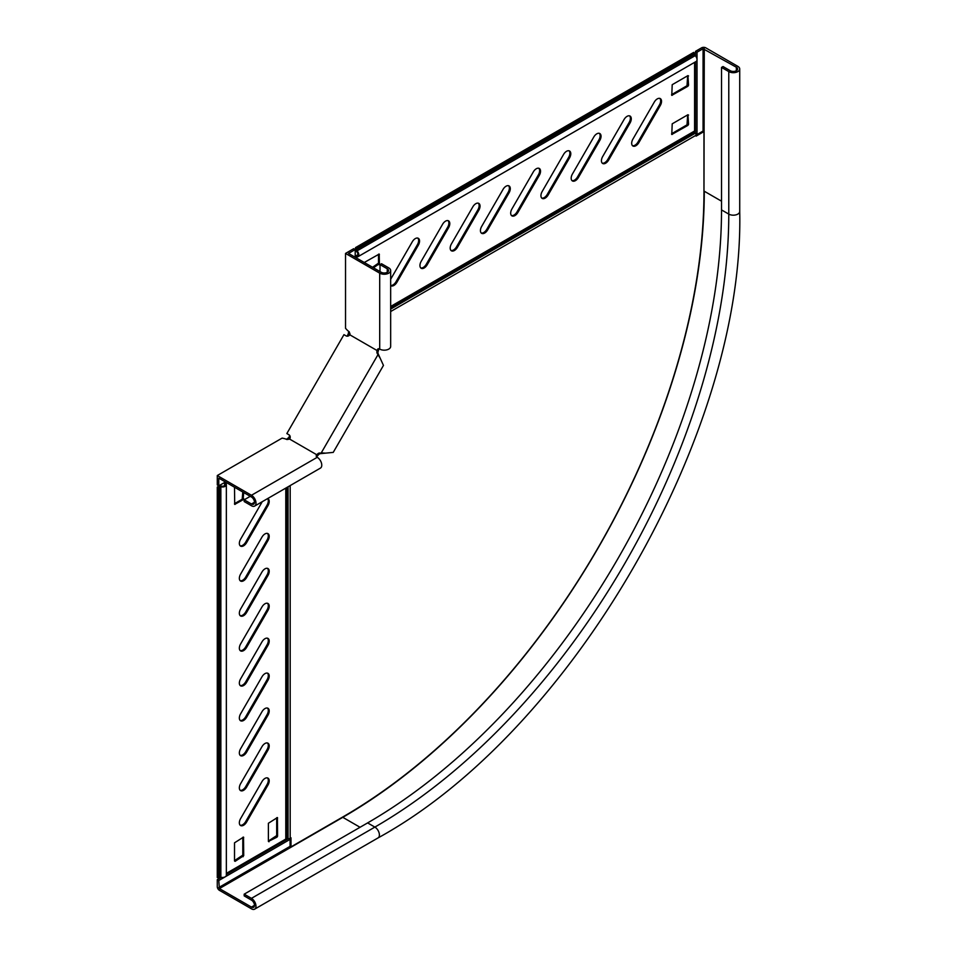 <?xml version="1.0" encoding="UTF-8"?>
<svg xmlns="http://www.w3.org/2000/svg" width="957" height="957" viewBox="0 0 957 957"><rect width="100%" height="100%" fill="white"/><g stroke="black" fill="none" stroke-linecap="round" stroke-linejoin="round"><path stroke-width="1.44" d="M267.673 498.561A5.993 3.457 -60 0 1 267.972 498.705A5.993 3.457 -60 0 1 267.972 505.619L246.583 542.667A5.993 3.457 -60 0 1 243.58 545.825A5.993 3.457 -60 0 1 240.59 546.124A5.993 3.457 -60 0 1 240.59 539.21L261.979 502.162A5.993 3.457 -60 0 1 262.278 501.683M267.589 498.609A5.993 3.457 -60 0 1 267.063 505.093L245.674 542.14A5.993 3.457 -60 0 1 242.683 545.299A5.993 3.457 -60 0 1 240.171 545.801M246.583 612.516A5.993 3.457 -60 0 1 243.58 615.686A5.993 3.457 -60 0 1 240.59 615.973A5.993 3.457 -60 0 1 240.59 609.059L261.979 572.011A5.993 3.457 -60 0 1 267.972 568.554A5.993 3.457 -60 0 1 267.972 575.48L246.583 612.516L245.674 612.002A5.993 3.457 -60 0 1 242.683 615.16A5.993 3.457 -60 0 1 240.171 615.662M246.583 577.597A5.993 3.457 -60 0 1 243.58 580.755A5.993 3.457 -60 0 1 240.59 581.055A5.993 3.457 -60 0 1 240.59 574.14L261.979 537.092A5.993 3.457 -60 0 1 267.972 533.635A5.993 3.457 -60 0 1 267.972 540.549L246.583 577.597L245.674 577.071A5.993 3.457 -60 0 1 242.683 580.229A5.993 3.457 -60 0 1 240.171 580.732M246.583 647.446A5.993 3.457 -60 0 1 243.58 650.616A5.993 3.457 -60 0 1 240.59 650.904A5.993 3.457 -60 0 1 240.59 643.989L261.979 606.941A5.993 3.457 -60 0 1 267.972 603.484A5.993 3.457 -60 0 1 267.972 610.399L246.583 647.446L245.674 646.92A5.993 3.457 -60 0 1 242.683 650.09A5.993 3.457 -60 0 1 240.171 650.581M246.583 682.377A5.993 3.457 -60 0 1 243.58 685.535A5.993 3.457 -60 0 1 240.59 685.834A5.993 3.457 -60 0 1 240.59 678.92L261.979 641.872A5.993 3.457 -60 0 1 267.972 638.415A5.993 3.457 -60 0 1 267.972 645.329L246.583 682.377L245.674 681.851A5.993 3.457 -60 0 1 242.683 685.021A5.993 3.457 -60 0 1 240.171 685.511M246.583 717.307A5.993 3.457 -60 0 1 243.58 720.465A5.993 3.457 -60 0 1 240.59 720.765A5.993 3.457 -60 0 1 240.59 713.85L261.979 676.802A5.993 3.457 -60 0 1 267.972 673.345A5.993 3.457 -60 0 1 267.972 680.26L246.583 717.307L245.674 716.781A5.993 3.457 -60 0 1 242.683 719.939A5.993 3.457 -60 0 1 240.171 720.442M246.583 752.238A5.993 3.457 -60 0 1 243.58 755.396A5.993 3.457 -60 0 1 240.59 755.695A5.993 3.457 -60 0 1 240.59 748.781L261.979 711.733A5.993 3.457 -60 0 1 267.972 708.276A5.993 3.457 -60 0 1 267.972 715.19L246.583 752.238L245.674 751.712A5.993 3.457 -60 0 1 242.683 754.87A5.993 3.457 -60 0 1 240.171 755.372M246.583 787.168A5.993 3.457 -60 0 1 243.58 790.326A5.993 3.457 -60 0 1 240.59 790.626A5.993 3.457 -60 0 1 240.59 783.711L261.979 746.663A5.993 3.457 -60 0 1 267.972 743.206A5.993 3.457 -60 0 1 267.972 750.121L246.583 787.168L245.674 786.642A5.993 3.457 -60 0 1 242.683 789.8A5.993 3.457 -60 0 1 240.171 790.303M246.583 822.087A5.993 3.457 -60 0 1 243.58 825.257A5.993 3.457 -60 0 1 240.59 825.544A5.993 3.457 -60 0 1 240.59 818.63L261.979 781.582A5.993 3.457 -60 0 1 267.972 778.125A5.993 3.457 -60 0 1 267.972 785.039L246.583 822.087L245.674 821.573A5.993 3.457 -60 0 1 242.683 824.731A5.993 3.457 -60 0 1 240.171 825.233M390.659 285.545A5.993 3.457 120 0 0 390.923 285.736A5.993 3.457 120 0 0 396.916 282.267L418.305 245.231A5.993 3.457 120 0 0 419.549 241.056A5.993 3.457 120 0 0 418.305 238.305A5.993 3.457 120 0 0 412.311 241.762L390.923 278.81A5.993 3.457 120 0 0 390.659 279.312M390.659 285.449A5.993 3.457 120 0 0 396.007 281.753L417.396 244.705A5.993 3.457 120 0 0 418.64 240.53A5.993 3.457 120 0 0 417.814 238.114M480.043 206.126A5.993 3.457 120 0 0 478.799 203.386A5.993 3.457 120 0 0 472.818 206.844L451.429 243.891A5.993 3.457 120 0 0 451.429 250.806A5.993 3.457 120 0 0 457.41 247.349L478.799 210.301A5.993 3.457 120 0 0 480.043 206.126M451.01 250.483A5.993 3.457 120 0 0 456.513 246.822L477.902 209.774A5.993 3.457 120 0 0 479.134 205.599A5.993 3.457 120 0 0 478.321 203.183M449.79 223.591A5.993 3.457 120 0 0 448.558 220.852A5.993 3.457 120 0 0 442.565 224.309L421.176 261.357A5.993 3.457 120 0 0 421.176 268.271A5.993 3.457 120 0 0 427.169 264.814L448.558 227.766A5.993 3.457 120 0 0 449.79 223.591M420.757 267.948A5.993 3.457 120 0 0 426.26 264.288L447.649 227.24A5.993 3.457 120 0 0 448.893 223.065A5.993 3.457 120 0 0 448.067 220.648M510.296 188.661A5.993 3.457 120 0 0 509.052 185.921A5.993 3.457 120 0 0 503.059 189.378L481.67 226.426A5.993 3.457 120 0 0 481.67 233.341A5.993 3.457 120 0 0 487.663 229.883L509.052 192.835A5.993 3.457 120 0 0 510.296 188.661M481.251 233.018A5.993 3.457 120 0 0 486.754 229.357L508.143 192.309A5.993 3.457 120 0 0 509.387 188.134A5.993 3.457 120 0 0 508.562 185.718M540.538 171.195A5.993 3.457 120 0 0 539.305 168.456A5.993 3.457 120 0 0 533.312 171.913L511.923 208.961A5.993 3.457 120 0 0 511.923 215.875A5.993 3.457 120 0 0 517.916 212.418L539.305 175.37A5.993 3.457 120 0 0 540.538 171.195M511.505 215.552A5.993 3.457 120 0 0 517.007 211.892L538.396 174.844A5.993 3.457 120 0 0 539.628 170.669A5.993 3.457 120 0 0 538.815 168.253M570.791 153.73A5.993 3.457 120 0 0 569.547 150.991A5.993 3.457 120 0 0 563.565 154.448L542.176 191.496A5.993 3.457 120 0 0 542.176 198.41A5.993 3.457 120 0 0 548.158 194.953L569.547 157.905A5.993 3.457 120 0 0 570.791 153.73M541.758 198.087A5.993 3.457 120 0 0 547.248 194.427L568.637 157.379A5.993 3.457 120 0 0 569.882 153.204A5.993 3.457 120 0 0 569.056 150.787M601.044 136.265A5.993 3.457 120 0 0 599.8 133.525A5.993 3.457 120 0 0 593.807 136.983L572.418 174.03A5.993 3.457 120 0 0 572.418 180.945A5.993 3.457 120 0 0 578.411 177.488L599.8 140.44A5.993 3.457 120 0 0 601.044 136.265M571.999 180.622A5.993 3.457 120 0 0 577.502 176.961L598.891 139.913A5.993 3.457 120 0 0 600.135 135.738A5.993 3.457 120 0 0 599.309 133.322M631.285 118.8A5.993 3.457 120 0 0 630.053 116.06A5.993 3.457 120 0 0 624.06 119.517L602.671 156.565A5.993 3.457 120 0 0 602.671 163.48A5.993 3.457 120 0 0 608.664 160.022L630.053 122.975A5.993 3.457 120 0 0 631.285 118.8M602.252 163.157A5.993 3.457 120 0 0 607.755 159.496L629.144 122.448A5.993 3.457 120 0 0 630.376 118.285A5.993 3.457 120 0 0 629.562 115.857M661.538 101.334A5.993 3.457 120 0 0 660.294 98.595A5.993 3.457 120 0 0 654.313 102.052L632.924 139.1A5.993 3.457 120 0 0 632.924 146.014A5.993 3.457 120 0 0 638.905 142.557L660.294 105.509A5.993 3.457 120 0 0 661.538 101.334M632.505 145.691A5.993 3.457 120 0 0 637.996 142.043L659.385 104.995A5.993 3.457 120 0 0 660.629 100.82A5.993 3.457 120 0 0 659.804 98.392M349.185 332.115L348.384 333.503L348.647 331.409M349.245 331.768L348.599 332.139M694.591 62.361L694.591 130.989A1.711 0.993 -120 0 0 694.949 132.174L695.488 133.107A2.991 1.735 60 0 1 696.11 135.2L696.11 136.121L703.969 131.576L703.06 131.049L703.06 48.723L736.34 67.229A4.283 2.464 180 0 1 737.596 68.976A4.283 2.464 180 0 1 734.952 71.261A4.283 2.464 180 0 1 730.287 70.722L723.025 66.535L721.518 67.409L728.779 71.596A6.412 3.708 180 0 0 735.766 72.409A6.412 3.708 180 0 0 739.725 68.976A6.412 3.708 180 0 0 737.847 66.356L705.788 47.85A2.991 1.735 180 0 0 701.553 47.85L695.5 51.343L697.019 52.216L703.06 48.723M226.354 873.37L285.784 839.062A1.711 0.993 180 0 1 286.992 838.775L288.069 838.775A2.991 1.735 0 0 0 290.186 838.26L290.988 837.806L290.988 846.885L343.108 816.799A510.344 294.648 120 0 0 703.969 191.759L703.969 131.576M696.11 135.069L703.06 131.049M348.432 335.919L347.535 335.393L347.08 336.17M289.732 435.507L288.069 439.347M290.079 838.32L290.079 846.359L290.988 846.885M287.267 439.359L290.186 436.811L289.277 436.284M347.535 335.393L348.384 333.503M349.114 335.536L349.58 332.821M355.502 247.636L693.693 52.396L694.591 54.31A1.28 0.742 -120 0 0 695.201 55.65A3.852 2.225 60 0 1 696.217 61.427L358.038 256.667A3.852 2.225 -120 0 0 357.021 250.89A1.28 0.742 60 0 1 356.411 249.562L355.502 247.636L355.502 249.035A2.572 1.483 -120 0 0 356.722 251.703A2.572 1.483 60 0 1 357.392 255.555A2.572 1.483 60 0 1 356.722 255.663A2.572 1.483 -120 0 0 356.04 255.758A2.572 1.483 -120 0 0 355.502 256.943L355.502 257.433M357.487 256.847L356.411 257.457A1.28 0.742 60 0 1 357.021 256.823A3.852 2.225 -120 0 0 358.038 256.667M694.591 52.91L356.411 248.162M372.548 267.278L378.493 263.151L378.493 254.275M671.611 133.741L687.03 124.829L687.64 114.912M671.611 94.623L687.03 85.711L687.64 75.794M373.457 267.804L379.403 263.665L379.223 254.06L364.258 262.493M687.939 114.732L672.209 123.824L671.778 134.482L687.939 125.355L688.55 124.302L687.939 114.732L688.55 115.091M687.939 75.615L672.209 84.695L671.778 95.365L687.939 86.238L688.55 85.185L687.939 75.615L688.55 75.962M286.992 439.586L288.069 437.971M286.992 438.844L286.382 439.239M217.275 487.077L217.275 877.569L219.392 877.402A1.28 0.742 180 0 1 220.852 877.258A3.852 2.225 0 0 0 226.354 875.248L226.354 484.744A3.852 2.225 180 0 1 220.852 486.754A1.28 0.742 0 0 0 219.392 486.898L217.275 487.077L218.483 486.371A2.572 1.483 180 0 1 221.402 486.084A2.572 1.483 0 0 0 225.074 484.744A2.572 1.483 0 0 0 224.823 484.11A2.572 1.483 180 0 1 224.572 483.464A2.572 1.483 180 0 1 225.326 482.424L225.756 482.172M226.235 484.182L226.235 482.95A1.28 0.742 0 0 0 225.984 483.787A3.852 2.225 180 0 1 226.354 484.744M218.172 878.095L218.172 487.592M267.481 568.362A5.993 3.457 -60 0 1 267.063 574.954L245.674 612.002M267.481 533.432A5.993 3.457 -60 0 1 267.063 540.023L245.674 577.071M267.481 603.281A5.993 3.457 -60 0 1 267.063 609.884L245.674 646.92M267.481 638.211A5.993 3.457 -60 0 1 267.063 644.803L245.674 681.851M267.481 673.142A5.993 3.457 -60 0 1 267.063 679.733L245.674 716.781M267.481 708.072A5.993 3.457 -60 0 1 267.063 714.664L245.674 751.712M267.481 743.003A5.993 3.457 -60 0 1 267.063 749.594L245.674 786.642M267.481 777.921A5.993 3.457 -60 0 1 267.063 784.525L245.674 821.573M242.803 492.006L242.193 499.231L234.513 503.657M276.681 817.78L276.681 835.593L268.391 841.071M242.803 837.339L242.803 855.151L234.513 860.63M243.712 492.532L243.102 499.745L234.692 504.399L234.513 487.221M268.391 841.418L268.391 823.259L277.41 817.553L277.59 836.107L276.98 837.16L268.391 841.418L268.989 841.765M234.513 860.977L234.513 842.818L243.533 837.112L243.712 855.678L235.111 861.336L234.513 860.977L235.111 861.336M697.019 134.542L697.019 52.216M290.079 839.373L218.782 880.536L219.392 888.574L251.452 907.08A4.283 2.464 -120 0 0 253.593 907.296A4.283 2.464 -120 0 0 254.251 903.875A4.283 2.464 -120 0 0 251.452 900.094L244.191 895.908L244.191 894.161L367.608 822.912A500.511 288.966 -60 0 0 721.518 209.918L721.518 67.409M695.5 133.131L695.5 61.834M695.5 55.973L695.5 51.343M221.282 877.354L217.275 879.662L217.275 886.649A2.991 1.735 -120 0 0 219.392 890.321L251.452 908.827A6.412 3.708 -120 0 0 254.658 909.15A6.412 3.708 -120 0 0 255.639 904.006A6.412 3.708 -120 0 0 251.452 898.348L244.191 894.161M288.105 838.775L226.354 874.423M695.895 134.004L696.923 134.59M217.275 879.662L218.782 880.536M289.05 838.679L290.079 839.277M316.576 456.776A3.421 1.974 180 0 1 316.827 456.537L318.322 454.958A3.421 2.799 120 0 1 320.655 453.618L333.227 452.398L383.458 365.407L378.218 353.899A3.421 2.799 -60 0 1 378.218 351.207L378.84 349.126A3.421 1.974 -120 0 1 378.924 348.791M225.457 481.993L218.794 485.833L218.794 478.153L251.464 497.018A4.283 2.464 60 0 1 254.263 500.786A4.283 2.464 60 0 1 253.605 504.207A4.283 2.464 60 0 1 251.464 504.004L244.202 499.805L250.255 496.312M218.794 485.833L217.287 484.96L217.287 475.533L251.464 495.271A6.412 3.708 60 0 1 255.663 500.93A6.412 3.708 60 0 1 254.682 506.062A6.412 3.708 60 0 1 251.464 505.751L244.202 501.552L244.202 499.805M254.682 506.062L320.439 468.105A6.412 3.708 -120 0 0 321.42 462.961A6.412 3.708 -120 0 0 317.234 457.302A3.421 1.974 180 0 1 316.229 455.903A3.421 1.974 180 0 1 316.827 454.79L289.516 439.024A3.421 1.974 180 0 1 285.162 438.796L282.148 438.091L217.287 475.533M316.827 454.79L316.827 456.537M289.768 438.88L289.947 438.569A3.421 2.799 120 0 0 288.966 434.789L286.849 433.557L343.958 334.651L346.075 335.871A3.421 2.799 -60 0 0 349.843 334.83L377.154 350.585A3.421 2.799 -60 0 0 377.154 353.289L380.18 358.241M317.078 454.647L317.245 454.336A3.421 2.799 120 0 1 319.59 452.996L322.353 453.451M378.936 355.454L377.871 354.844L321.289 452.84L325.392 453.14M317.245 454.336L318.322 454.958M387.262 272.278L387.262 268.785A4.283 2.464 0 0 1 388.518 270.532A4.283 2.464 0 0 1 385.874 272.817A4.283 2.464 0 0 1 381.221 272.278L348.551 253.426L355.203 249.574L355.203 257.266M355.203 249.574L353.695 248.7L345.525 253.426L379.702 273.152A6.412 3.708 0 0 0 386.7 273.953A6.412 3.708 0 0 0 390.659 270.532A6.412 3.708 0 0 0 388.781 267.912L381.52 263.725L380.013 264.599L380.013 271.585M350.023 334.519L350.023 334.232A3.421 1.974 -120 0 0 347.642 330.584L345.525 328.323L345.525 253.426M390.659 270.532L390.659 346.47A6.412 3.708 180 0 1 386.7 349.891A6.412 3.708 180 0 1 379.702 349.09A3.421 1.974 -120 0 0 377.991 348.922A3.421 1.974 -120 0 0 377.333 349.999L377.333 350.286M377.333 349.999L378.84 349.126M387.262 268.785L380.013 264.599M377.154 350.585L378.218 351.207M245.674 542.14L246.583 542.667M390.659 307.855L694.949 132.174M390.659 309.099L695.488 133.107M390.659 311.539L696.11 135.2M290.186 436.811L290.186 437.588M290.186 485.558L290.186 838.26M390.659 306.455L694.591 130.989M695.201 55.65L357.021 250.89M694.591 54.31L356.411 249.562M357.822 255.017L356.722 255.663M687.64 84.659L688.55 85.185M687.03 85.711L687.939 86.238M671.611 94.97L672.209 95.317M687.64 123.788L688.55 124.302M687.03 124.829L687.939 125.355M671.611 134.088L672.209 134.435M378.793 254.095L379.403 254.454M378.493 263.151L379.403 263.665M377.895 264.192L378.793 264.718M659.385 104.995L660.294 105.509M637.996 142.043L638.905 142.557M629.144 122.448L630.053 122.975M607.755 159.496L608.664 160.022M598.891 139.913L599.8 140.44M577.502 176.961L578.411 177.488M568.637 157.379L569.547 157.905M547.248 194.427L548.158 194.953M538.396 174.844L539.305 175.37M517.007 211.892L517.916 212.418M508.143 192.309L509.052 192.835M486.754 229.357L487.663 229.883M447.649 227.24L448.558 227.766M426.26 264.288L427.169 264.814M477.902 209.774L478.799 210.301M456.513 246.822L457.41 247.349M417.396 244.705L418.305 245.231M396.007 281.753L396.916 282.267M286.992 487.4L286.992 838.775M288.069 486.79L288.069 838.775M285.784 488.106L285.784 839.062M220.852 877.258L220.852 486.754M219.392 877.402L219.392 486.898M224.823 485.39L224.823 484.11M242.193 856.192L243.102 856.718M242.803 855.151L243.712 855.678M243.102 837.16L243.712 837.507M276.071 836.633L276.98 837.16M276.681 835.593L277.59 836.107M276.98 817.601L277.59 817.948M234.513 504.016L235.111 504.363M242.193 499.231L243.102 499.745M242.803 498.178L243.712 498.705M267.063 784.525L267.972 785.039M267.063 749.594L267.972 750.121M267.063 714.664L267.972 715.19M267.063 679.733L267.972 680.26M267.063 644.803L267.972 645.329M267.063 609.884L267.972 610.399M267.063 540.023L267.972 540.549M267.063 574.954L267.972 575.48M267.063 505.093L267.972 505.619M736.34 70.722L736.34 67.229M703.969 191.113L704.28 48.723M342.558 817.111L342.797 817.326A511.205 295.139 -60 0 0 704.28 191.233L721.518 201.185M290.079 846.359L218.782 887.522M721.518 209.918L728.779 214.105A500.511 288.966 -60 0 1 374.869 827.099A6.412 3.708 -120 0 1 379.056 832.757A6.412 3.708 -120 0 1 378.075 837.901C571.76 731.638 744.546 432.349 739.725 211.485A6.412 3.708 180 0 1 735.766 214.906A6.412 3.708 180 0 1 728.779 214.105L728.779 71.596M219.392 888.574L342.797 817.326L360.047 827.279M251.452 898.348L374.869 827.099L367.608 822.912M254.478 905.334L251.452 907.08M317.234 457.302L251.464 495.271M254.49 502.258L251.464 504.004M319.59 452.996L320.655 453.618M379.702 349.09L379.702 273.152M377.154 353.289L378.218 353.899M357.906 254.682L356.04 255.758M224.572 485.63L224.572 483.464M739.725 211.485L739.725 68.976M378.075 837.901L254.658 909.15"/></g></svg>
